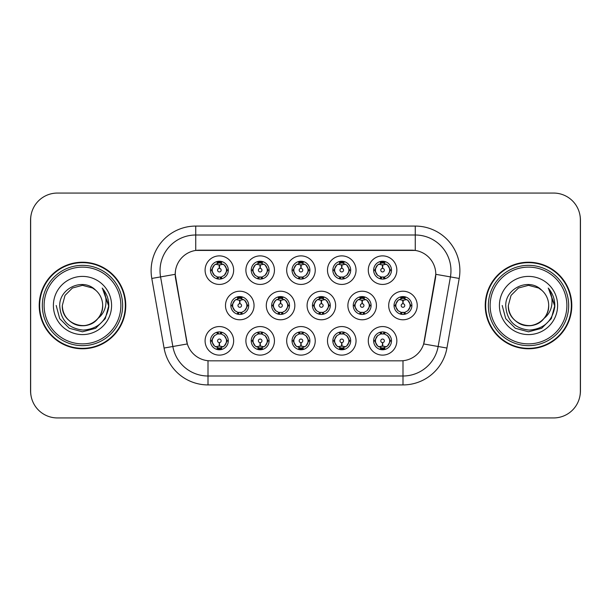 <?xml version="1.0" encoding="UTF-8"?>
<svg xmlns="http://www.w3.org/2000/svg" width="611" height="611" viewBox="0 0 611 611"><rect width="100%" height="100%" fill="white"/><g stroke="black" fill="none" stroke-linecap="round" stroke-linejoin="round"><path stroke-width="0.92" d="M356.045 340.839A14.282 14.282 0 0 1 341.77 355.121A14.282 14.282 0 0 1 327.488 340.839A14.282 14.282 0 0 1 341.77 326.564A14.282 14.282 0 0 1 356.045 340.839M332.842 340.839A8.921 8.921 0 0 0 341.77 349.767A8.921 8.921 0 0 0 350.691 340.839A8.921 8.921 0 0 0 341.77 331.918A8.921 8.921 0 0 0 332.842 340.839L333.812 340.839L336.852 346.017A7.141 7.141 0 0 1 336.852 335.66L333.812 340.839M315.245 340.839A14.282 14.282 0 0 1 300.963 355.121A14.282 14.282 0 0 1 286.689 340.839A14.282 14.282 0 0 1 300.963 326.564A14.282 14.282 0 0 1 315.245 340.839M292.043 340.839A8.921 8.921 0 0 0 300.963 349.767A8.921 8.921 0 0 0 309.892 340.839A8.921 8.921 0 0 0 300.963 331.918A8.921 8.921 0 0 0 292.043 340.839L293.013 340.839L296.052 346.017A7.141 7.141 0 0 1 296.052 335.66L293.013 340.839M274.446 340.839A14.282 14.282 0 0 1 260.164 355.121A14.282 14.282 0 0 1 245.889 340.839A14.282 14.282 0 0 1 260.164 326.564A14.282 14.282 0 0 1 274.446 340.839M251.243 340.839A8.921 8.921 0 0 0 260.164 349.767A8.921 8.921 0 0 0 269.092 340.839A8.921 8.921 0 0 0 260.164 331.918A8.921 8.921 0 0 0 251.243 340.839L252.206 340.839L255.253 346.017A7.141 7.141 0 0 1 255.253 335.66L252.206 340.839M233.646 340.839A14.282 14.282 0 0 1 219.364 355.121A14.282 14.282 0 0 1 205.09 340.839A14.282 14.282 0 0 1 219.364 326.564A14.282 14.282 0 0 1 233.646 340.839M210.444 340.839A8.921 8.921 0 0 0 219.364 349.767A8.921 8.921 0 0 0 228.293 340.839A8.921 8.921 0 0 0 219.364 331.918A8.921 8.921 0 0 0 210.444 340.839L211.406 340.839L214.453 346.017A7.141 7.141 0 0 1 214.446 335.66L211.406 340.839M396.845 340.839A14.282 14.282 0 0 1 382.57 355.121A14.282 14.282 0 0 1 368.288 340.839A14.282 14.282 0 0 1 382.57 326.564A14.282 14.282 0 0 1 396.845 340.839M373.642 340.839A8.921 8.921 0 0 0 382.57 349.767A8.921 8.921 0 0 0 391.491 340.839A8.921 8.921 0 0 0 382.57 331.918A8.921 8.921 0 0 0 373.642 340.839L374.612 340.839L377.651 346.017A7.141 7.141 0 0 1 377.651 335.66L374.612 340.839M376.445 305.5A14.282 14.282 0 0 1 362.17 319.782A14.282 14.282 0 0 1 347.888 305.5A14.282 14.282 0 0 1 362.17 291.218A14.282 14.282 0 0 1 376.445 305.5M353.242 305.5A8.921 8.921 0 0 0 362.17 314.421A8.921 8.921 0 0 0 371.091 305.5A8.921 8.921 0 0 0 362.17 296.579A8.921 8.921 0 0 0 353.242 305.5L354.212 305.515L357.252 310.678A7.141 7.141 0 0 1 357.259 300.314L354.212 305.515M335.645 305.5A14.282 14.282 0 0 1 321.371 319.782A14.282 14.282 0 0 1 307.089 305.5A14.282 14.282 0 0 1 321.371 291.218A14.282 14.282 0 0 1 335.645 305.5M312.442 305.5A8.921 8.921 0 0 0 321.371 314.421A8.921 8.921 0 0 0 330.291 305.5A8.921 8.921 0 0 0 321.371 296.579A8.921 8.921 0 0 0 312.442 305.5L313.412 305.515L316.452 310.678A7.141 7.141 0 0 1 316.46 300.314L313.412 305.515M294.846 305.5A14.282 14.282 0 0 1 280.564 319.782A14.282 14.282 0 0 1 266.289 305.5A14.282 14.282 0 0 1 280.564 291.218A14.282 14.282 0 0 1 294.846 305.5M271.643 305.5A8.921 8.921 0 0 0 280.564 314.421A8.921 8.921 0 0 0 289.492 305.5A8.921 8.921 0 0 0 280.564 296.579A8.921 8.921 0 0 0 271.643 305.5L272.605 305.515L275.653 310.678A7.141 7.141 0 0 1 275.66 300.314A7.141 7.141 0 0 0 273.43 305.5M254.046 305.5A14.282 14.282 0 0 1 239.764 319.782A14.282 14.282 0 0 1 225.49 305.5A14.282 14.282 0 0 1 239.764 291.218A14.282 14.282 0 0 1 254.046 305.5M230.843 305.5A8.921 8.921 0 0 0 239.764 314.421A8.921 8.921 0 0 0 248.692 305.5A8.921 8.921 0 0 0 239.764 296.579A8.921 8.921 0 0 0 230.843 305.5L231.806 305.515L234.853 310.678A7.141 7.141 0 0 1 234.861 300.314L231.806 305.515M417.244 305.5A14.282 14.282 0 0 1 402.97 319.782A14.282 14.282 0 0 1 388.688 305.5A14.282 14.282 0 0 1 402.97 291.218A14.282 14.282 0 0 1 417.244 305.5M394.042 305.5A8.921 8.921 0 0 0 402.97 314.421A8.921 8.921 0 0 0 411.89 305.5A8.921 8.921 0 0 0 402.97 296.579A8.921 8.921 0 0 0 394.042 305.5L395.012 305.515L398.051 310.678A7.141 7.141 0 0 1 398.067 300.314L395.012 305.515M356.045 270.161A14.282 14.282 0 0 1 341.77 284.436A14.282 14.282 0 0 1 327.488 270.161A14.282 14.282 0 0 1 341.77 255.879A14.282 14.282 0 0 1 356.045 270.161M332.842 270.161A8.921 8.921 0 0 0 341.77 279.082A8.921 8.921 0 0 0 350.691 270.161A8.921 8.921 0 0 0 341.77 261.233A8.921 8.921 0 0 0 332.842 270.161M315.245 270.161A14.282 14.282 0 0 1 300.963 284.436A14.282 14.282 0 0 1 286.689 270.161A14.282 14.282 0 0 1 300.963 255.879A14.282 14.282 0 0 1 315.245 270.161M292.043 270.161A8.921 8.921 0 0 0 300.963 279.082A8.921 8.921 0 0 0 309.892 270.161A8.921 8.921 0 0 0 300.963 261.233A8.921 8.921 0 0 0 292.043 270.161M274.446 270.161A14.282 14.282 0 0 1 260.164 284.436A14.282 14.282 0 0 1 245.889 270.161A14.282 14.282 0 0 1 260.164 255.879A14.282 14.282 0 0 1 274.446 270.161M251.243 270.161A8.921 8.921 0 0 0 260.164 279.082A8.921 8.921 0 0 0 269.092 270.161A8.921 8.921 0 0 0 260.164 261.233A8.921 8.921 0 0 0 251.243 270.161M233.646 270.161A14.282 14.282 0 0 1 219.364 284.436A14.282 14.282 0 0 1 205.09 270.161A14.282 14.282 0 0 1 219.364 255.879A14.282 14.282 0 0 1 233.646 270.161M210.444 270.161A8.921 8.921 0 0 0 219.364 279.082A8.921 8.921 0 0 0 228.293 270.161A8.921 8.921 0 0 0 219.364 261.233A8.921 8.921 0 0 0 210.444 270.161M396.845 270.161A14.282 14.282 0 0 1 382.57 284.436A14.282 14.282 0 0 1 368.288 270.161A14.282 14.282 0 0 1 382.57 255.879A14.282 14.282 0 0 1 396.845 270.161M373.642 270.161A8.921 8.921 0 0 0 382.57 279.082A8.921 8.921 0 0 0 391.491 270.161A8.921 8.921 0 0 0 382.57 261.233A8.921 8.921 0 0 0 373.642 270.161M164.069 348.049L151.795 278.448A44.618 44.618 0 0 1 195.734 226.078L415.266 226.078A44.618 44.618 0 0 1 459.205 278.448L446.931 348.049A44.618 44.618 0 0 1 402.993 384.922L208.007 384.922A44.618 44.618 0 0 1 164.069 348.049L187.333 343.947L175.578 278.448A24.096 24.096 0 0 1 199.301 250.174L411.699 250.174A24.096 24.096 0 0 1 435.422 278.448L424.408 340.915A24.096 24.096 0 0 1 400.679 360.826L210.321 360.826A24.096 24.096 0 0 1 186.592 340.915L175.212 274.316L160.578 276.898A35.698 35.698 0 0 1 195.734 234.998L415.266 234.998A35.698 35.698 0 0 1 450.422 276.898L438.148 346.506A35.698 35.698 0 0 1 402.993 376.002L208.007 376.002A35.698 35.698 0 0 1 172.852 346.506L160.578 276.898A35.698 35.698 0 0 1 160.036 270.696M39.203 305.5A43.282 43.282 0 0 0 82.485 348.782A43.282 43.282 0 0 0 125.767 305.5A43.282 43.282 0 0 0 82.485 262.218A43.282 43.282 0 0 0 39.203 305.5M485.233 305.5A43.282 43.282 0 0 0 528.515 348.782A43.282 43.282 0 0 0 571.797 305.5A43.282 43.282 0 0 0 528.515 262.218A43.282 43.282 0 0 0 485.233 305.5M195.734 226.078L195.734 250.434L415.266 250.434L415.266 226.078M175.212 274.263L175.472 270.696M400.679 360.826L210.321 360.826M459.205 278.448L435.788 274.316L423.667 343.947L446.931 348.049M424.408 340.915L424.263 341.679M186.737 341.679L186.592 340.915M580.358 219.83A26.769 26.769 0 0 0 553.589 193.061L57.411 193.061A26.769 26.769 0 0 0 30.642 219.83L30.642 391.17A26.769 26.769 0 0 0 57.411 417.939L553.589 417.939A26.769 26.769 0 0 0 580.358 391.17L580.358 219.83M31.115 214.805A26.769 26.769 0 0 0 30.55 220.273L30.55 390.727A26.769 26.769 0 0 0 31.115 396.195M579.885 396.195A26.769 26.769 0 0 0 580.45 390.727L580.45 220.273A26.769 26.769 0 0 0 579.885 214.805M381.745 264.708L382.333 264.815L382.494 268.382A1.78 1.78 180 0 0 380.783 270.199A1.78 1.78 180 0 0 382.57 271.948A1.78 1.78 180 0 0 384.35 270.199A1.78 1.78 180 0 0 382.646 268.382L382.799 264.815L383.387 264.708M386.45 264.166L382.791 264.991M389.711 270.161A7.141 7.141 0 0 1 387.481 275.34L390.528 270.161L387.481 264.983A7.141 7.141 0 0 1 389.711 270.161M380.813 278.914L381.562 277.226L377.651 275.34C374.719 271.88 374.719 268.428 377.651 264.983L374.612 270.169L377.651 275.34A7.141 7.141 0 0 1 377.667 264.975A7.141 7.141 0 0 0 375.429 270.161M382.96 261.248L382.876 263.028L384.388 263.257A7.141 7.141 0 0 1 384.441 263.272L385.182 261.63M380.477 263.333L382.257 263.028L382.226 262.363M382.18 261.248L382.257 263.028M384.327 261.409L383.326 263.066L387.481 264.983C390.421 268.435 390.421 271.887 387.481 275.34L384.441 277.05L385.182 278.692M384.327 278.914L383.571 277.226L384.441 277.05M383.326 277.257L384.098 278.952M384.472 277.043L380.477 276.989M380.813 261.409L381.562 263.089L377.651 264.983M381.806 263.066L381.035 261.371M382.341 264.991L378.69 264.166M402.145 300.047L402.733 300.154L402.893 303.72A1.78 1.78 180 0 0 401.19 305.538A1.78 1.78 180 0 0 402.97 307.287A1.78 1.78 180 0 0 404.749 305.538A1.78 1.78 180 0 0 403.046 303.72L403.199 300.154L403.787 300.047M406.85 299.505L403.191 300.329M410.111 305.5A7.141 7.141 0 0 1 407.881 310.678L410.928 305.5L407.881 300.322A7.141 7.141 0 0 1 410.111 305.5M403.359 296.587L403.283 298.367L404.788 298.596A7.141 7.141 0 0 1 404.841 298.611L405.582 296.969M400.877 298.672L402.657 298.367L402.626 297.702M402.58 296.587L402.657 298.367M404.726 296.747L403.734 298.405L407.881 300.322C410.821 303.782 410.821 307.226 407.881 310.678L404.841 312.389L405.582 314.031M404.726 314.253L403.97 312.565L404.841 312.389M403.734 312.595L404.497 314.291M404.872 312.381L400.885 312.328M401.213 314.253L402.206 312.595L401.091 312.389L400.358 314.031M401.213 296.747L401.962 298.435L398.051 300.322C395.118 303.774 395.118 307.218 398.051 310.678L401.091 312.389M402.741 300.329L399.09 299.505M383.387 346.292L382.799 346.185L382.646 342.618A1.78 1.78 -0 0 0 384.35 340.801A1.78 1.78 -0 0 0 382.57 339.052A1.78 1.78 -0 0 0 380.783 340.801A1.78 1.78 -0 0 0 382.494 342.618L382.333 346.185L381.745 346.292M378.69 346.834L382.341 346.009M384.327 349.591L383.571 347.911L387.481 346.017C390.421 342.572 390.421 339.12 387.481 335.66A7.141 7.141 0 0 1 387.473 346.025L390.528 340.831L387.481 335.66L384.441 333.95L385.182 332.308M382.18 349.752L382.257 347.972L380.745 347.743A7.141 7.141 0 0 1 380.691 347.728L379.958 349.37M384.655 347.667L382.883 347.972L382.906 348.637M382.96 349.752L382.883 347.972M380.813 349.591L381.806 347.934L377.651 346.017C374.719 342.565 374.719 339.113 377.651 335.66L380.691 333.95L379.958 332.308M380.813 332.086L381.562 333.774L380.691 333.95M381.806 333.743L381.035 332.048M380.661 333.957L384.655 334.011M384.327 332.086L383.326 333.743L384.441 333.95M383.326 347.934L384.098 349.629M382.791 346.009L386.45 346.834M120.863 305.5A38.371 38.371 0 0 0 82.485 267.129A38.371 38.371 0 0 0 44.114 305.5A38.371 38.371 0 0 0 82.485 343.871A38.371 38.371 0 0 0 120.863 305.5M122.643 305.5A40.158 40.158 0 0 0 82.485 265.342A40.158 40.158 0 0 0 42.327 305.5A40.158 40.158 0 0 0 82.485 345.658A40.158 40.158 0 0 0 122.643 305.5M125.324 305.5A42.839 42.839 0 0 0 82.485 262.661A42.839 42.839 0 0 0 39.654 305.5A42.839 42.839 0 0 0 82.485 348.339A42.839 42.839 0 0 0 125.324 305.5M102.587 288.529C106.665 293.471 108.735 299.123 108.796 305.5C108.72 298.886 106.52 293.074 102.19 288.071C105.482 293.471 106.642 299.283 105.672 305.5C104.725 310.793 102.152 315.116 97.951 318.461A20.171 20.171 0 0 0 102.663 305.5C103.351 320.416 84.975 331.025 72.404 322.975C65.95 318.934 62.589 313.107 62.314 305.5L65.018 295.411L72.404 288.025L82.485 285.329L92.574 288.025L95.706 290.256C83.325 277.279 59.488 287.972 59.71 305.5C60.619 320.233 68.432 328.428 83.134 330.093C97.623 329.046 106.161 321.348 108.75 307.012L108.796 305.706M102.663 305.5C103.351 320.416 84.975 331.025 72.404 322.975C65.95 318.934 62.589 313.107 62.314 305.5L65.018 295.411L72.404 288.025L82.485 285.329L92.574 288.025L95.706 290.256L92.574 288.025L82.485 285.329L72.404 288.025L65.018 295.411L62.314 305.5C61.627 320.416 80.003 331.025 92.574 322.975C99.028 318.934 102.388 313.107 102.663 305.5C102.388 313.107 99.028 318.934 92.574 322.975C80.003 331.025 61.627 320.416 62.314 305.5C61.627 320.416 80.003 331.025 92.574 322.975C99.028 318.934 102.388 313.107 102.663 305.5C102.388 313.107 99.028 318.934 92.574 322.975C80.003 331.025 61.627 320.416 62.314 305.5C61.627 320.416 80.003 331.025 92.574 322.975C99.028 318.934 102.388 313.107 102.663 305.5C102.388 313.107 99.028 318.934 92.574 322.975C80.003 331.025 61.627 320.416 62.314 305.5C61.627 320.416 80.003 331.025 92.574 322.975C99.028 318.934 102.388 313.107 102.663 305.5A20.171 20.171 0 0 0 95.706 290.256M97.951 318.461C87.236 332.934 61.268 323.677 62.314 305.5M53.394 305.5A29.099 29.099 0 0 0 82.485 334.599A29.099 29.099 0 0 0 111.584 305.5A29.099 29.099 0 0 0 82.485 276.401A29.099 29.099 0 0 0 53.394 305.5M102.388 288.293L108.789 306.264L102.388 288.293L108.789 306.264L102.388 288.293L108.789 306.264L102.388 288.293L108.789 306.264L102.388 288.293L108.789 306.264L102.388 288.293L108.796 305.5L105.275 318.652L95.644 328.283L82.485 331.811L69.333 328.283L59.702 318.652L56.181 305.5M566.886 305.5A38.371 38.371 0 0 0 528.515 267.129A38.371 38.371 0 0 0 490.137 305.5A38.371 38.371 0 0 0 528.515 343.871A38.371 38.371 0 0 0 566.886 305.5M568.673 305.5A40.158 40.158 0 0 0 528.515 265.342A40.158 40.158 0 0 0 488.357 305.5A40.158 40.158 0 0 0 528.515 345.658A40.158 40.158 0 0 0 568.673 305.5M571.346 305.5A42.839 42.839 0 0 0 528.515 262.661A42.839 42.839 0 0 0 485.676 305.5A42.839 42.839 0 0 0 528.515 348.339A42.839 42.839 0 0 0 571.346 305.5M548.617 288.529C552.688 293.471 554.757 299.123 554.819 305.5C554.742 298.886 552.543 293.074 548.212 288.071C551.504 293.471 552.665 299.283 551.695 305.5C550.755 310.793 548.182 315.116 543.973 318.461A20.171 20.171 0 0 0 548.686 305.5C549.373 320.416 530.997 331.025 518.426 322.975C511.972 318.934 508.612 313.107 508.337 305.5L511.04 295.411L518.426 288.025L528.515 285.329L538.597 288.025L541.728 290.256C529.347 277.279 505.511 287.972 505.732 305.5C506.649 320.233 514.454 328.428 529.164 330.093C543.645 329.046 552.184 321.348 554.78 307.012L554.819 305.706M548.686 305.5C549.373 320.416 530.997 331.025 518.426 322.975C511.972 318.934 508.612 313.107 508.337 305.5L511.04 295.411L518.426 288.025L528.515 285.329L538.597 288.025L541.728 290.256L538.597 288.025L528.515 285.329L518.426 288.025L511.04 295.411L508.337 305.5L511.04 295.411L518.426 288.025L528.515 285.329L538.597 288.025L541.728 290.256L538.597 288.025L528.515 285.329L518.426 288.025L511.04 295.411L508.337 305.5L511.04 295.411L518.426 288.025L528.515 285.329L538.597 288.025L541.728 290.256A20.171 20.171 0 0 1 548.686 305.5C548.411 313.107 545.05 318.934 538.597 322.975C526.025 331.025 507.649 320.416 508.337 305.5C507.649 320.416 526.025 331.025 538.597 322.975C545.05 318.934 548.411 313.107 548.686 305.5C548.411 313.107 545.05 318.934 538.597 322.975C526.025 331.025 507.649 320.416 508.337 305.5C507.649 320.416 526.025 331.025 538.597 322.975C545.05 318.934 548.411 313.107 548.686 305.5C548.411 313.107 545.05 318.934 538.597 322.975C526.025 331.025 507.649 320.416 508.337 305.5C507.649 320.416 526.025 331.025 538.597 322.975C545.05 318.934 548.411 313.107 548.686 305.5C548.411 313.107 545.05 318.934 538.597 322.975C526.025 331.025 507.649 320.416 508.337 305.5C507.29 323.677 533.266 332.934 543.973 318.461M499.416 305.5A29.099 29.099 0 0 0 528.515 334.599A29.099 29.099 0 0 0 557.606 305.5A29.099 29.099 0 0 0 528.515 276.401A29.099 29.099 0 0 0 499.416 305.5M548.411 288.293L554.811 306.264L548.411 288.293L554.811 306.264L548.411 288.293L554.811 306.264L548.411 288.293L554.811 306.264L548.411 288.293L554.819 305.5L551.298 318.652L541.667 328.283L528.515 331.811L515.356 328.283L505.725 318.652L502.204 305.5M340.946 264.708L341.534 264.815L341.686 268.382A1.78 1.78 180 0 0 339.983 270.199A1.78 1.78 180 0 0 341.77 271.948A1.78 1.78 180 0 0 343.55 270.199A1.78 1.78 180 0 0 341.847 268.382L342 264.815L342.588 264.708M345.65 264.166L341.992 264.991M348.904 270.161A7.141 7.141 0 0 1 346.681 275.34L349.729 270.161L346.681 264.983A7.141 7.141 0 0 1 348.904 270.161M340.014 261.409L340.762 263.089L336.852 264.983C333.919 268.428 333.919 271.88 336.852 275.34A7.141 7.141 0 0 1 336.86 264.975L333.812 270.169L336.852 275.34L339.892 277.05L339.158 278.692M342.16 261.248L342.076 263.028L343.588 263.257A7.141 7.141 0 0 1 343.642 263.272L344.375 261.63M339.678 263.333L341.457 263.028L341.427 262.363M341.381 261.248L341.457 263.028M343.519 261.409L342.527 263.066L346.681 264.983C349.622 268.435 349.622 271.887 346.681 275.34L343.642 277.05L344.375 278.692M343.519 278.914L342.771 277.226L343.642 277.05M343.672 277.043L339.678 276.989M340.014 278.914L341.007 277.257L339.892 277.05M341.007 263.066L340.235 261.371M341.541 264.991L337.891 264.166M300.146 264.708L300.734 264.815L300.887 268.382A1.78 1.78 180 0 0 299.184 270.199A1.78 1.78 180 0 0 300.963 271.948A1.78 1.78 180 0 0 302.75 270.199A1.78 1.78 180 0 0 301.047 268.382L301.2 264.815L301.788 264.708M304.843 264.166L301.192 264.991M308.104 270.161A7.141 7.141 0 0 1 305.882 275.34L308.922 270.161L305.882 264.983A7.141 7.141 0 0 1 308.104 270.161M299.214 261.409L299.963 263.089L296.052 264.983C293.112 268.428 293.112 271.88 296.052 275.34A7.141 7.141 0 0 1 296.06 264.975L293.013 270.169L296.052 275.34L299.092 277.05L298.359 278.692M301.353 261.248L301.276 263.028L302.789 263.257A7.141 7.141 0 0 1 302.842 263.272L303.575 261.63M298.878 263.333L300.658 263.028L300.627 262.363M300.574 261.248L300.658 263.028M302.72 261.409L301.727 263.066L305.882 264.983C308.815 268.435 308.815 271.887 305.882 275.34L302.842 277.05L303.575 278.692M302.72 278.914L301.971 277.226L302.842 277.05M301.727 277.257L302.498 278.952M302.873 277.043L298.878 276.989M299.214 278.914L300.207 277.257L299.092 277.05M300.742 264.991L297.083 264.166M259.347 264.708L259.935 264.815L260.087 268.382A1.78 1.78 180 0 0 258.384 270.199A1.78 1.78 180 0 0 260.164 271.948A1.78 1.78 180 0 0 261.951 270.199A1.78 1.78 180 0 0 260.24 268.382L260.401 264.815L260.989 264.708M264.044 264.166L260.393 264.991M267.305 270.161A7.141 7.141 0 0 1 265.082 275.34L268.122 270.161L265.082 264.983A7.141 7.141 0 0 1 267.305 270.161M258.407 261.409L259.163 263.089L255.253 264.983C252.312 268.428 252.312 271.88 255.253 275.34A7.141 7.141 0 0 1 255.261 264.975L252.206 270.169L255.253 275.34L258.293 277.05L257.559 278.692M260.553 261.248L260.477 263.028L261.989 263.257A7.141 7.141 0 0 1 262.043 263.272L262.776 261.63M258.079 263.333L259.851 263.028L259.828 262.363M259.774 261.248L259.851 263.028M261.92 261.409L260.928 263.066L265.082 264.983C268.015 268.435 268.015 271.887 265.082 275.34L262.043 277.05L262.776 278.692M261.92 278.914L261.172 277.226L262.043 277.05M260.928 277.257L261.699 278.952M262.073 277.043L258.079 276.989M258.407 278.914L259.408 277.257L258.293 277.05M259.408 263.066L258.636 261.371M259.942 264.991L256.284 264.166M218.547 264.708L219.135 264.815L219.288 268.382A1.78 1.78 180 0 0 217.585 270.199A1.78 1.78 180 0 0 219.364 271.948A1.78 1.78 180 0 0 221.144 270.199A1.78 1.78 180 0 0 219.441 268.382L219.601 264.815L220.189 264.708M223.244 264.166L219.593 264.991M226.505 270.161A7.141 7.141 0 0 1 224.283 275.34L227.323 270.161L224.283 264.983A7.141 7.141 0 0 1 226.505 270.161M217.608 261.409L218.364 263.089L214.453 264.983C211.513 268.428 211.513 271.88 214.453 275.34A7.141 7.141 0 0 1 214.461 264.975L211.406 270.169L214.453 275.34L217.493 277.05L216.752 278.692M219.754 261.248L219.677 263.028L221.19 263.257A7.141 7.141 0 0 1 221.243 263.272L221.976 261.63M217.279 263.333L219.051 263.028L219.028 262.363M218.975 261.248L219.051 263.028M221.121 261.409L220.128 263.066L224.283 264.983C227.216 268.435 227.216 271.887 224.283 275.34L221.243 277.05L217.279 276.989M221.121 278.914L220.372 277.226L221.243 277.05L221.976 278.692M220.128 277.257L220.899 278.952M217.608 278.914L218.601 277.257L217.493 277.05M219.143 264.991L215.484 264.166M342.588 346.292L342 346.185L341.847 342.618A1.78 1.78 -0 0 0 343.55 340.801A1.78 1.78 -0 0 0 341.77 339.052A1.78 1.78 -0 0 0 339.983 340.801A1.78 1.78 -0 0 0 341.686 342.618L341.534 346.185L340.946 346.292M337.891 346.834L341.541 346.009M343.519 349.591L342.771 347.911L346.681 346.017C349.622 342.572 349.622 339.12 346.681 335.66A7.141 7.141 0 0 1 346.674 346.025L349.729 340.831L346.681 335.66L343.642 333.95L344.375 332.308M341.381 349.752L341.457 347.972L339.945 347.743A7.141 7.141 0 0 1 339.892 347.728L339.158 349.37M343.856 347.667L342.076 347.972L342.107 348.637M342.16 349.752L342.076 347.972M340.014 349.591L341.007 347.934L336.852 346.017C333.919 342.565 333.919 339.113 336.852 335.66L339.892 333.95L339.158 332.308M340.014 332.086L340.762 333.774L339.892 333.95M341.007 333.743L340.235 332.048M339.861 333.957L343.856 334.011M343.519 332.086L342.527 333.743L343.642 333.95M341.992 346.009L345.65 346.834M301.788 346.292L301.2 346.185L301.047 342.618A1.78 1.78 -0 0 0 302.75 340.801A1.78 1.78 -0 0 0 300.963 339.052A1.78 1.78 -0 0 0 299.184 340.801A1.78 1.78 -0 0 0 300.887 342.618L300.734 346.185L300.146 346.292M297.083 346.834L300.742 346.009M302.72 349.591L301.971 347.911L305.882 346.017C308.815 342.572 308.815 339.12 305.882 335.66A7.141 7.141 0 0 1 305.874 346.025L308.922 340.831L305.882 335.66L302.842 333.95L303.575 332.308M300.574 349.752L300.658 347.972L299.146 347.743A7.141 7.141 0 0 1 299.092 347.728L298.359 349.37M303.056 347.667L301.276 347.972L301.307 348.637M301.353 349.752L301.276 347.972M299.214 349.591L300.207 347.934L296.052 346.017C293.112 342.565 293.112 339.113 296.052 335.66L299.092 333.95L298.359 332.308M299.214 332.086L299.963 333.774L299.092 333.95M299.062 333.957L303.056 334.011M302.72 332.086L301.727 333.743L302.842 333.95M301.727 347.934L302.498 349.629M301.192 346.009L304.843 346.834M260.989 346.292L260.401 346.185L260.24 342.618A1.78 1.78 -0 0 0 261.951 340.801A1.78 1.78 -0 0 0 260.164 339.052A1.78 1.78 -0 0 0 258.384 340.801A1.78 1.78 -0 0 0 260.087 342.618L259.935 346.185L259.347 346.292M256.284 346.834L259.942 346.009M261.92 332.086L261.172 333.774L265.082 335.66C268.015 339.12 268.015 342.572 265.082 346.017L268.122 340.831L265.082 335.66A7.141 7.141 0 0 1 265.067 346.025A7.141 7.141 0 0 0 267.305 340.839M259.774 349.752L259.858 347.972L258.346 347.743A7.141 7.141 0 0 1 258.293 347.728L257.559 349.37M262.256 347.667L260.477 347.972L260.507 348.637M260.553 349.752L260.477 347.972M258.407 349.591L259.408 347.934L255.253 346.017C252.312 342.565 252.312 339.113 255.253 335.66L258.293 333.95L257.559 332.308M258.407 332.086L259.163 333.774L258.293 333.95M259.408 333.743L258.636 332.048M258.262 333.957L262.256 334.011M261.92 349.591L261.172 347.911L265.082 346.017M260.928 347.934L261.699 349.629M260.393 346.009L264.044 346.834M220.189 346.292L219.601 346.185L219.441 342.618A1.78 1.78 -0 0 0 221.144 340.801A1.78 1.78 -0 0 0 219.364 339.052A1.78 1.78 -0 0 0 217.585 340.801A1.78 1.78 -0 0 0 219.288 342.618L219.128 346.185L218.547 346.292M215.484 346.834L219.143 346.009M221.121 349.591L220.372 347.911L224.283 346.017C227.216 342.572 227.216 339.12 224.283 335.66A7.141 7.141 0 0 1 224.268 346.025L227.323 340.831L224.283 335.66L221.243 333.95L221.976 332.308M218.975 349.752L219.051 347.972L217.547 347.743A7.141 7.141 0 0 1 217.493 347.728L216.752 349.37M221.457 347.667L219.677 347.972L219.708 348.637M219.754 349.752L219.677 347.972M217.608 349.591L218.601 347.934L214.453 346.017C211.513 342.565 211.513 339.113 214.446 335.66L217.493 333.95L221.449 334.011M217.608 332.086L218.364 333.774L217.493 333.95L216.752 332.308M221.121 332.086L220.128 333.743L221.243 333.95M220.128 347.934L220.899 349.629M219.593 346.009L223.244 346.834M361.345 300.047L361.933 300.154L362.086 303.72A1.78 1.78 180 0 0 360.383 305.538A1.78 1.78 180 0 0 362.17 307.287A1.78 1.78 180 0 0 363.95 305.538A1.78 1.78 180 0 0 362.247 303.72L362.399 300.154L362.987 300.047M366.05 299.505L362.392 300.329M369.304 305.5A7.141 7.141 0 0 1 367.081 310.678L370.129 305.5L367.081 300.322A7.141 7.141 0 0 1 369.304 305.5M362.56 296.587L362.476 298.367L363.988 298.596A7.141 7.141 0 0 1 364.041 298.611L364.775 296.969M360.078 298.672L361.857 298.367L361.827 297.702M361.781 296.587L361.857 298.367M363.927 296.747L362.926 298.405L367.081 300.322C370.022 303.782 370.022 307.226 367.081 310.678L364.041 312.389L364.775 314.031M363.927 314.253L363.171 312.565L364.041 312.389M362.926 312.595L363.698 314.291M364.072 312.381L360.078 312.328M360.414 314.253L361.406 312.595L360.291 312.389L359.558 314.031M360.414 296.747L361.162 298.435L357.252 300.322C354.319 303.774 354.319 307.218 357.252 310.678L360.291 312.389M361.406 298.405L360.635 296.709M361.941 300.329L358.29 299.505M320.546 300.047L321.134 300.154L321.287 303.72A1.78 1.78 180 0 0 319.584 305.538A1.78 1.78 180 0 0 321.371 307.287A1.78 1.78 180 0 0 323.15 305.538A1.78 1.78 180 0 0 321.447 303.72L321.6 300.154L322.188 300.047M325.251 299.505L321.592 300.329M328.504 305.5A7.141 7.141 0 0 1 326.282 310.678L329.321 305.5L326.282 300.322A7.141 7.141 0 0 1 328.504 305.5M321.753 296.587L321.676 298.367L323.188 298.596A7.141 7.141 0 0 1 323.242 298.611L323.975 296.969M319.278 298.672L321.058 298.367L321.027 297.702M320.981 296.587L321.058 298.367M323.12 296.747L322.127 298.405L326.282 300.322C329.214 303.782 329.214 307.226 326.282 310.678L323.242 312.389L319.278 312.328M323.12 314.253L322.371 312.565L323.242 312.389L323.975 314.031M322.127 312.595L322.898 314.291M319.614 314.253L320.607 312.595L319.492 312.389L318.759 314.031M319.614 296.747L320.363 298.435L316.452 300.322C313.519 303.774 313.519 307.218 316.452 310.678L319.492 312.389M320.607 298.405L319.836 296.709M321.142 300.329L317.491 299.505M279.746 300.047L280.334 300.154L280.487 303.72A1.78 1.78 180 0 0 278.784 305.538A1.78 1.78 180 0 0 280.564 307.287A1.78 1.78 180 0 0 282.351 305.538A1.78 1.78 180 0 0 280.648 303.72L280.8 300.154L281.388 300.047M284.443 299.505L280.793 300.329M287.705 305.5A7.141 7.141 0 0 1 285.482 310.678L288.522 305.5L285.482 300.322A7.141 7.141 0 0 1 287.705 305.5M280.953 296.587L280.877 298.367L282.389 298.596A7.141 7.141 0 0 1 282.442 298.611L283.176 296.969M278.479 298.672L280.258 298.367L280.228 297.702M280.174 296.587L280.258 298.367M282.32 296.747L281.327 298.405L285.482 300.322C288.415 303.782 288.415 307.226 285.482 310.678L282.442 312.389L283.176 314.031M282.32 314.253L281.572 312.565L282.442 312.389M281.327 312.595L282.099 314.291M282.473 312.381L278.479 312.328M278.807 314.253L279.807 312.595L278.692 312.389L277.959 314.031M278.807 296.747L279.563 298.435L275.653 300.322C272.712 303.774 272.712 307.218 275.653 310.678L278.692 312.389M279.807 298.405L279.036 296.709M275.653 300.322L272.605 305.515M280.342 300.329L276.684 299.505M238.947 300.047L239.535 300.154L239.688 303.72A1.78 1.78 180 0 0 237.985 305.538A1.78 1.78 180 0 0 239.764 307.287A1.78 1.78 180 0 0 241.544 305.538A1.78 1.78 180 0 0 239.84 303.72L240.001 300.154L240.589 300.047M243.644 299.505L239.993 300.329M246.905 305.5A7.141 7.141 0 0 1 244.683 310.678L247.722 305.5L244.683 300.322A7.141 7.141 0 0 1 246.905 305.5M240.154 296.587L240.077 298.367L241.589 298.596A7.141 7.141 0 0 1 241.643 298.611L242.376 296.969M237.679 298.672L239.451 298.367L239.428 297.702M239.375 296.587L239.451 298.367M241.521 296.747L240.528 298.405L244.683 300.322C247.615 303.782 247.615 307.226 244.683 310.678L241.643 312.389L242.376 314.031M241.521 314.253L240.772 312.565L241.643 312.389M241.673 312.381L237.679 312.328M238.007 314.253L239 312.595L237.893 312.389L237.152 314.031M238.007 296.747L238.764 298.435L234.853 300.322C231.913 303.774 231.913 307.218 234.853 310.678L237.893 312.389M239 298.405L238.237 296.709M239.543 300.329L235.884 299.505M402.993 360.719L402.993 384.922M208.007 384.922L208.007 360.719M151.795 278.448L160.578 276.898M390.528 270.161L391.491 270.161M373.642 270.154L374.612 270.169M380.691 263.272L379.958 261.63M380.691 277.05L379.958 278.692M395.829 305.5A7.141 7.141 0 0 1 398.067 300.314M410.928 305.5L411.89 305.5M401.091 298.611L400.358 296.969M389.711 340.839A7.141 7.141 0 0 1 387.473 346.025M391.491 340.846L390.528 340.831M384.441 347.728L385.182 349.37M334.629 270.161A7.141 7.141 0 0 1 336.86 264.975M349.729 270.161L350.691 270.161M332.842 270.154L333.812 270.169M339.892 263.272L339.158 261.63M293.83 270.161A7.141 7.141 0 0 1 296.06 264.975M308.922 270.161L309.892 270.161M292.043 270.154L293.013 270.169M299.092 263.272L298.359 261.63M253.03 270.161A7.141 7.141 0 0 1 255.261 264.975M268.122 270.161L269.092 270.161M251.243 270.154L252.206 270.169M258.293 263.272L257.559 261.63M212.223 270.161A7.141 7.141 0 0 1 214.461 264.975M227.323 270.161L228.293 270.161M210.444 270.154L211.406 270.169M217.493 263.272L216.752 261.63M348.904 340.839A7.141 7.141 0 0 1 346.674 346.025M350.691 340.846L349.729 340.831M343.642 347.728L344.375 349.37M308.104 340.839A7.141 7.141 0 0 1 305.874 346.025M309.892 340.846L308.922 340.831M302.842 347.728L303.575 349.37M269.092 340.846L268.122 340.831M262.043 347.728L262.776 349.37M262.043 333.95L262.776 332.308M226.505 340.839A7.141 7.141 0 0 1 224.268 346.025M228.293 340.846L227.323 340.831M221.243 347.728L221.976 349.37M355.029 305.5A7.141 7.141 0 0 1 357.259 300.314M370.129 305.5L371.091 305.5M360.291 298.611L359.558 296.969M314.23 305.5A7.141 7.141 0 0 1 316.46 300.314M329.321 305.5L330.291 305.5M319.492 298.611L318.759 296.969M288.522 305.5L289.492 305.5M278.692 298.611L277.959 296.969M232.623 305.5A7.141 7.141 0 0 1 234.861 300.314M247.722 305.5L248.692 305.5M237.893 298.611L237.152 296.969M384.098 261.371L383.326 263.058M381.035 278.952L381.814 277.257M404.497 296.709L403.726 298.397M402.214 298.397L401.435 296.709M401.435 314.291L402.214 312.603M381.035 349.629L381.814 347.942M384.098 332.048L383.326 333.743M343.298 261.371L342.519 263.058M342.519 277.257L343.298 278.952M340.235 278.952L341.014 277.257M302.498 261.371L301.719 263.058M300.215 263.058L299.436 261.371M299.436 278.952L300.215 277.257M261.699 261.371L260.92 263.058M258.636 278.952L259.408 277.257M220.899 261.371L220.12 263.058M218.608 263.058L217.837 261.371M217.837 278.952L218.608 277.257M340.235 349.629L341.014 347.942M342.519 347.942L343.298 349.629M343.298 332.048L342.519 333.743M299.436 349.629L300.215 347.942M300.215 333.743L299.436 332.048M302.498 332.048L301.719 333.743M258.636 349.629L259.408 347.942M261.699 332.048L260.92 333.743M217.837 349.629L218.608 347.942M218.608 333.743L217.837 332.048M220.899 332.048L220.12 333.743M363.698 296.709L362.919 298.397M360.635 314.291L361.414 312.603M322.898 296.709L322.119 298.397M319.836 314.291L320.615 312.603M282.099 296.709L281.32 298.397M279.036 314.291L279.815 312.603M241.299 296.709L240.52 298.397M240.52 312.603L241.299 314.291M238.237 314.291L239.008 312.603"/></g></svg>
